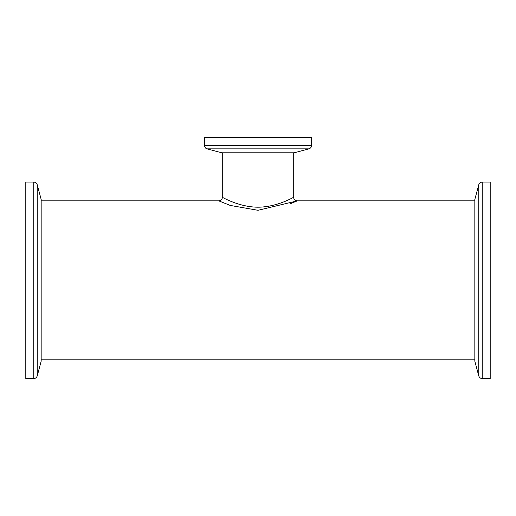 <?xml version="1.0" encoding="UTF-8"?>
<svg xmlns="http://www.w3.org/2000/svg" width="516" height="516" viewBox="0 0 516 516"><rect width="100%" height="100%" fill="white"/><g stroke="black" fill="none" stroke-linecap="round" stroke-linejoin="round"><path stroke-width="0.77" d="M290.024 203.885L297.287 200.84L474.836 200.84M218.713 200.853C221.183 200.369 222.377 199.176 222.286 197.28C221.874 196.886 242.198 209.18 263.405 206.916C280.504 205.304 293.868 196.938 293.714 197.28C293.623 199.176 294.817 200.369 297.287 200.853L258.013 210.302L230.246 205.433L218.713 200.84L41.164 200.84M293.72 152.794L293.72 197.28M25.8 378.563L25.8 182.09L33.779 182.09L33.779 378.563L25.8 378.563M37.229 184.734L37.229 375.919L41.164 361.232L41.164 199.421L37.229 184.734C36.668 183.077 35.52 182.2 33.779 182.09M204.413 137.437L311.587 137.437L311.587 145.409L204.413 145.409L204.413 137.437M308.936 148.86L294.255 152.794L221.745 152.794L207.064 148.86L308.936 148.86C310.593 148.305 311.477 147.157 311.587 145.409M490.2 182.09L490.2 378.563L482.221 378.563L482.221 182.09L490.2 182.09M478.771 375.919L478.771 184.734L474.836 199.421L474.836 361.232L478.771 375.919C479.332 377.577 480.48 378.454 482.221 378.563M41.164 359.813L474.836 359.813M222.28 152.794L222.28 197.28M37.229 375.919C36.668 377.577 35.52 378.454 33.779 378.563M207.064 148.86C205.839 148.737 204.962 147.582 204.413 145.409M478.771 184.734C479.332 183.077 480.48 182.2 482.221 182.09"/></g></svg>
